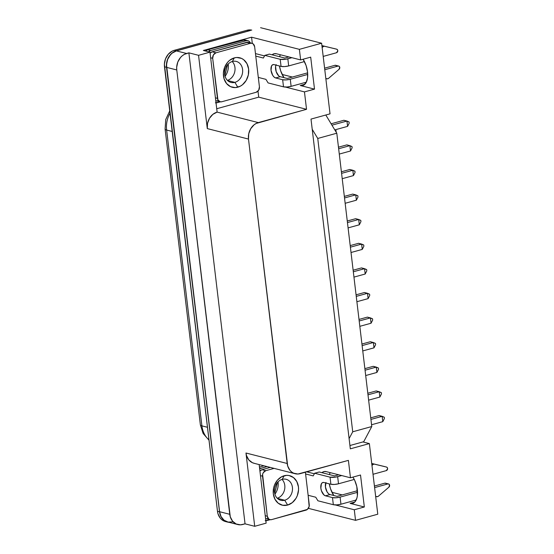 <?xml version="1.0" encoding="UTF-8"?>
<svg xmlns="http://www.w3.org/2000/svg" width="554" height="554" viewBox="0 0 554 554"><rect width="100%" height="100%" fill="white"/><g stroke="black" fill="none" stroke-linecap="round" stroke-linejoin="round"><path stroke-width="0.83" d="M225.09 76.341A14.286 11.745 104.3 0 0 228.234 63.966A14.286 11.745 104.3 0 1 225.09 76.341M234.882 82.366A10.831 8.906 -75.7 0 1 230.97 82.428A10.831 8.906 -75.7 0 1 224.633 72.068A10.831 8.906 -75.7 0 1 232.389 61.487A10.831 8.906 104.3 0 0 224.689 74.395A10.831 8.906 104.3 0 0 234.882 82.366L237.798 87.2A15.214 12.507 -75.7 0 1 223.491 76.002A15.214 12.507 -75.7 0 1 234.307 57.886L232.389 61.487L234.307 57.886L236.793 57.491L241.579 58.426L243.705 59.728L246.994 63.731L248.621 69.077L248.331 74.949L246.177 80.455L242.479 84.755L240.221 86.244L235.318 87.594L230.526 86.653L226.579 83.564L224.072 78.8L223.387 73.08L224.633 67.276L227.618 62.277L229.626 60.324L234.307 57.886A15.214 12.507 -75.7 0 1 248.621 69.077A15.214 12.507 -75.7 0 1 237.798 87.2L234.882 82.366A10.831 8.906 104.3 0 0 242.583 69.458A10.831 8.906 104.3 0 0 232.389 61.487A10.831 8.906 -75.7 0 1 236.309 61.425A10.831 8.906 -75.7 0 1 242.645 71.785A10.831 8.906 -75.7 0 1 234.882 82.366L227.556 80.503L234.882 82.366M274.916 494.21A14.286 11.745 104.3 0 0 278.06 481.835A14.286 11.745 104.3 0 1 274.916 494.21M282.041 479.411A10.831 8.906 -75.7 0 1 284.465 490.048A10.831 8.906 -75.7 0 1 277.256 498.24A10.831 8.906 104.3 0 0 284.465 490.048A10.831 8.906 104.3 0 0 282.041 479.411M282.221 479.355A10.831 8.906 -75.7 0 1 286.134 479.3A10.831 8.906 -75.7 0 1 292.47 489.653A10.831 8.906 -75.7 0 1 284.708 500.234L277.388 498.371L284.708 500.234A10.831 8.906 104.3 0 0 292.415 487.326A10.831 8.906 104.3 0 0 282.221 479.355L284.133 475.754A15.214 12.507 -75.7 0 1 298.447 486.945A15.214 12.507 -75.7 0 1 287.63 505.068L284.708 500.234L287.63 505.068L292.304 502.623L296.002 498.323L297.297 495.671L298.544 489.875L298.447 486.945L296.819 481.599L293.53 477.596L289.077 475.54L286.619 475.36L281.716 476.71L277.443 480.145L274.459 485.145L273.6 487.998L273.316 493.87L274.943 499.216L278.233 503.226L282.685 505.276L287.63 505.068A15.214 12.507 -75.7 0 1 273.316 493.87A15.214 12.507 -75.7 0 1 284.133 475.754L282.221 479.355A10.831 8.906 104.3 0 0 274.514 492.264A10.831 8.906 104.3 0 0 284.708 500.234A10.831 8.906 -75.7 0 1 280.795 500.297A10.831 8.906 -75.7 0 1 274.459 489.937A10.831 8.906 -75.7 0 1 282.221 479.355M324.845 46.335L336.68 49.188L337.504 49.805L337.774 50.947L336.451 52.755L323.19 56.411L336.451 52.755A1.842 1.517 -75.7 0 0 336.693 49.188L321.902 45.587L336.68 49.188A1.842 1.517 -75.7 0 1 336.693 49.188L324.845 46.335A2.763 2.271 -75.7 0 0 323.868 46.356A2.763 2.271 -75.7 0 1 324.845 46.335M321.936 45.864L323.868 46.356L321.936 45.864M374.677 464.204L386.505 467.057L387.336 467.673L387.599 468.816L386.276 470.623L373.022 474.279L386.276 470.623A1.842 1.517 -75.7 0 0 386.519 467.057A1.842 1.517 -75.7 0 1 386.519 467.057L374.677 464.204A2.763 2.271 -75.7 0 0 373.701 464.224A2.763 2.271 -75.7 0 1 374.677 464.204M371.762 463.733L373.701 464.224L371.762 463.733M254.494 463.379L252.375 462.694L248.781 459.882L246.502 455.554L245.976 453.013A13.829 11.371 104.3 0 0 253.988 463.269L295.192 473.739A13.829 11.371 -75.7 0 0 300.185 473.663L348.397 460.374L350.467 477.783L326.313 471.641A16.592 8.552 74.6 0 0 323.806 471.634L323.806 471.634A16.592 8.552 74.6 0 0 321.922 472.68L334.609 475.907L319.201 471.987L314.63 473.248L330.039 477.167L314.63 473.248L313.218 475.907L305.593 473.968L308.135 495.29L305.386 472.23L305.593 473.968L313.218 475.907L314.63 473.248L319.201 471.987L321.922 472.68L323.965 471.593L326.313 471.641L350.467 477.783L360.522 475.013L364.338 506.993L354.283 509.763L355.543 520.338L377.78 514.209L369.359 443.588L362.898 441.94L369.359 443.588L350.322 448.83L349.103 438.616L352.725 431.788L317.754 138.458L336.797 133.209L325.8 115.003L336.797 133.209L371.776 426.538L352.725 431.788L371.776 426.538L363.722 441.718L349.927 445.52L363.722 441.718L371.776 426.538L336.797 133.209L317.754 138.458L312.221 129.304L317.754 138.458L352.725 431.788L349.103 438.616L311.002 119.089L330.039 113.84L321.618 43.219L260.581 27.7L321.618 43.219L299.382 49.348L300.642 59.915L299.382 49.348L251.571 37.194L203.36 50.476L251.571 37.194L252.312 43.413L251.571 37.194L299.382 49.348L321.618 43.219L330.039 113.84L311.002 119.089L350.322 448.83L369.359 443.588L377.78 514.209L355.543 520.338L308.363 508.343L355.543 520.338L354.283 509.763L364.338 506.993L350.093 503.371L351.845 503.524L354.858 501.972L356.859 498.205L357.378 495.657L356.797 486.55L354.74 480.436L352.926 477.105A16.592 8.552 74.6 0 1 357.344 489.708A16.592 8.552 74.6 0 1 352.6 503.385A16.592 8.552 74.6 0 1 350.093 503.371L354.74 502.09L350.093 503.371L364.338 506.993L360.522 475.013L350.467 477.783L348.397 460.374L297.927 474.023L293.572 473.164L291.646 471.987L289.984 470.36L287.706 466.025L248.49 139.068L248.753 133.729L250.713 128.722L254.071 124.816L256.128 123.466L306.535 109.304L258.718 97.151L258.005 91.133L258.718 97.151L306.535 109.304L304.458 91.895L306.535 109.304L258.323 122.593L217.126 112.123A13.829 11.371 104.3 0 0 207.293 128.597L248.49 139.068L287.173 463.483L245.976 453.013L254.715 526.3L266.135 523.149L259.154 464.577L266.135 523.149L254.715 526.3L245.048 523.842L242.763 524.472A13.829 11.371 -75.7 0 1 237.77 524.548A13.829 11.371 -75.7 0 1 229.751 514.299L176.768 69.956A13.829 11.371 -75.7 0 1 186.601 53.482L176.428 50.899A13.829 11.371 104.3 0 0 166.595 67.366L176.768 69.956L166.595 67.366L219.578 511.709L229.751 514.299L219.578 511.709A13.829 11.371 104.3 0 0 227.597 521.965L237.77 524.548M307.518 71.84A16.592 8.552 74.6 0 1 302.768 85.51A16.592 8.552 74.6 0 1 300.268 85.503L304.915 84.222L300.268 85.503L314.506 89.125L310.697 57.145L300.642 59.915L276.481 53.773L274.133 53.724L272.09 54.811L269.369 54.119L272.09 54.811A16.592 8.552 74.6 0 1 273.981 53.766A16.592 8.552 74.6 0 1 276.481 53.773L300.642 59.915L310.697 57.145L314.506 89.125L304.458 91.895L314.506 89.125L300.268 85.503L303.627 85.177L306.182 82.47L307.546 77.782L307.518 71.84A16.592 8.552 74.6 0 0 303.1 59.236L306.092 65.545L307.518 71.84M227.528 522.076L225.499 521.556A13.829 11.371 104.3 0 1 217.48 511.3L219.516 511.82L220.991 516.681L223.982 520.324L225.914 521.501L229.024 522.325A13.829 11.371 -75.7 0 1 227.528 522.076A13.829 11.371 -75.7 0 1 219.516 511.82L166.512 67.304L164.476 66.785L166.512 67.304L219.516 511.82L217.48 511.3L164.476 66.785A13.829 11.371 104.3 0 1 174.309 50.31L176.345 50.83L172.093 53.045L168.728 56.958L167.55 59.368L166.768 61.965L166.512 67.304A13.829 11.371 -75.7 0 1 176.345 50.83L249.071 30.782L247.036 30.262L249.071 30.782A13.829 11.371 -75.7 0 1 250.401 30.505L176.428 50.899L250.401 30.505A13.829 11.371 104.3 0 0 249.071 30.782L176.345 50.83L174.309 50.31L247.036 30.262A13.829 11.371 104.3 0 1 251.779 30.124L247.036 30.262L174.309 50.31L172.107 51.183L168.229 54.306L165.514 58.849L164.386 64.126L217.48 511.3L218.006 513.842L220.284 518.177L221.946 519.804L225.997 521.667M251.973 43.309L248.157 42.339A4.612 3.788 104.3 0 0 246.495 42.367L250.311 43.337A4.612 3.788 -75.7 0 1 251.973 43.309A4.612 3.788 -75.7 0 1 254.646 46.723L253.157 43.891L251.807 43.267L250.311 43.337L215.963 52.803L213.422 54.846L212.681 58.295L217.951 99.976L220.298 101.811L221.801 101.749L256.142 92.283L258.683 90.24L259.424 86.791L254.646 46.723L258.303 77.415L265.934 79.354L268.088 82.92L283.496 86.84L286.993 87.013L291.12 86.355L306.341 82.158L291.12 86.355L290.268 79.243L307.705 74.444L290.268 79.243L286.148 79.908L282.651 79.728L275.629 77.948A6.911 3.566 74.6 0 1 271.176 71.272A6.911 3.566 74.6 0 1 272.997 64.617A6.911 3.566 74.6 0 1 274.043 64.617L281.058 66.404L284.555 66.584L288.682 65.919L304.437 61.577L288.682 65.919L287.838 58.814L291.903 57.692L285.857 59.236L280.213 59.299L264.805 55.379L269.369 54.119L264.805 55.379L263.392 58.038L255.761 56.099L263.392 58.038L264.805 55.379L280.213 59.299L281.058 66.404L280.213 59.299A5.533 1.337 173.2 0 0 287.838 58.814L288.682 65.919A5.533 1.337 -6.8 0 1 281.058 66.404L274.043 64.617L272.644 64.756L271.578 65.884L271.024 70.316L272.7 75.309L274.112 77.068L275.629 77.948L280.199 76.687L275.629 77.948L282.651 79.728L283.496 86.84L282.651 79.728A5.533 1.337 173.2 0 0 290.268 79.243L291.12 86.355A5.533 1.337 -6.8 0 1 283.496 86.84L268.088 82.92L265.934 79.354L258.303 77.415L259.424 86.791A4.612 3.788 -75.7 0 1 256.142 92.283L221.801 101.749A4.612 3.788 -75.7 0 1 220.132 101.777A4.612 3.788 -75.7 0 1 217.459 98.356L215.423 97.836L217.459 98.356L212.681 58.295A4.612 3.788 -75.7 0 1 215.963 52.803L212.147 51.834L247.86 42.277M267.291 516.224L262.596 474.383L263.254 472.714L265.788 470.671L274.105 468.379L265.788 470.671L261.973 469.702L259.923 471.059A4.612 3.788 104.3 0 1 261.973 469.702L270.29 467.41L261.973 469.702L265.788 470.671A4.612 3.788 -75.7 0 0 262.513 476.163L267.291 516.224L265.248 515.705L267.291 516.224L268.78 519.056L270.13 519.68L271.626 519.617A4.612 3.788 -75.7 0 1 269.957 519.645A4.612 3.788 -75.7 0 1 267.291 516.224M308.135 495.29L309.16 506.439L307.387 509.41L271.626 519.617L305.974 510.151A4.612 3.788 -75.7 0 0 309.25 504.659L308.135 495.29L315.759 497.229L308.135 495.29M247.922 40.705L244.875 39.93A4.612 3.788 104.3 0 0 243.206 39.957L246.26 40.733A4.612 3.788 -75.7 0 1 247.922 40.705A4.612 3.788 -75.7 0 1 250.276 42.88L249.106 41.287L247.756 40.671L246.26 40.733L210.659 50.546L208.671 51.827A4.612 3.788 -75.7 0 1 210.659 50.546L207.605 49.77L244.702 39.895M215.388 102.843L220.353 101.818L216.884 102.781A4.612 3.788 -75.7 0 1 216.025 102.899M217.985 100.78L216.482 100.842M216.344 100.807L215.748 100.599A4.612 3.788 104.3 0 0 216.316 100.807L220.132 101.777M210.098 53.191L212.147 51.834L246.495 42.367L250.311 43.337L215.963 52.803L212.147 51.834A4.612 3.788 104.3 0 0 210.098 53.191M265.851 520.767A4.612 3.788 -75.7 0 0 266.709 520.649L270.186 519.694L265.214 520.712M259.653 468.76L267.083 466.593L260.484 468.414L259.584 468.185L260.484 468.414A4.612 3.788 -75.7 0 0 259.653 468.76M265.581 518.468L266.169 518.683A4.612 3.788 104.3 0 1 265.581 518.468M266.315 518.71L267.811 518.648M330.039 477.167L330.89 484.272L323.868 482.492L322.47 482.624L321.403 483.753L320.849 488.185L321.445 490.802L323.938 494.937L325.461 495.816L332.476 497.596L333.328 504.708L317.913 500.788L315.759 497.229L317.913 500.788L333.328 504.708L336.825 504.888L340.945 504.223L356.167 500.027L340.945 504.223L340.101 497.118L357.531 492.312L340.101 497.118L335.973 497.776L332.476 497.596L325.461 495.816L330.025 494.556L337.047 496.342L357.448 490.719L337.047 496.342L330.025 494.556L325.461 495.816A6.911 3.566 74.6 0 1 321.001 489.14A6.911 3.566 74.6 0 1 322.83 482.486A6.911 3.566 74.6 0 1 323.868 482.492L330.89 484.272L334.387 484.452L338.508 483.787L354.262 479.445L338.508 483.787L337.663 476.682L341.728 475.561L335.682 477.105L330.039 477.167L330.89 484.272A5.533 1.337 -6.8 0 0 338.508 483.787L337.663 476.682A5.533 1.337 173.2 0 1 330.039 477.167M278.683 75.808L276.183 71.674L275.58 66.577L276.148 64.624M284.784 58.038L272.09 54.811L284.784 58.038L288.849 56.917L284.784 58.038M287.221 78.467L280.199 76.687L287.221 78.467L307.615 72.851L287.221 78.467M325.974 482.492L325.42 486.924L327.095 491.917L328.508 493.676M264.521 55.906L255.463 53.6L264.521 55.906M285.4 87.054L304.458 91.895L285.4 87.054M354.283 509.763L335.225 504.923L354.283 509.763M306.777 471.849L314.353 473.774L306.777 471.849M205.617 51.051L207.605 49.77L243.206 39.957L246.26 40.733L210.659 50.546L207.605 49.77A4.612 3.788 104.3 0 0 205.617 51.051M216.718 108.729L258.718 97.151L216.718 108.729M259.452 467.084L264.029 465.817L259.452 467.084M331.95 492.305L342.213 494.916L331.95 492.305M282.118 74.437L292.387 77.048L282.118 74.437M232.59 521.889L228.103 522.076L224.051 520.213L221.06 516.57L219.578 511.709L166.505 64.707L167.64 59.437L170.348 54.894L172.176 53.115L176.428 50.899L186.601 53.482L188.886 52.852L198.554 55.31L209.973 52.159L203.36 50.476L209.973 52.159L198.554 55.31L207.293 128.597L248.49 139.068A13.829 11.371 -75.7 0 1 258.323 122.593L217.126 112.123L209.973 52.159L217.126 112.123L212.874 114.339L209.516 118.251L207.549 123.258L207.293 128.597L198.554 55.31L188.886 52.852L184.406 54.354L182.349 55.705L180.521 57.477L177.813 62.02L176.678 67.297L176.768 69.956L230.284 516.834L232.562 521.169L236.149 523.98L240.505 524.832L245.048 523.842L188.886 52.852L245.048 523.842L254.715 526.3L245.976 453.013L287.173 463.483A13.829 11.371 -75.7 0 0 295.192 473.739M280.282 54.742L279.618 56.73A16.592 8.552 -105.4 0 1 280.282 54.742M279.472 66.002L280.712 70.96L283.939 77.636A16.592 8.552 -105.4 0 1 279.472 66.002M333.771 495.505L330.537 488.829L329.305 483.871A16.592 8.552 -105.4 0 0 333.771 495.505M329.45 474.598L330.108 472.61A16.592 8.552 -105.4 0 0 329.45 474.598M201.905 425.867A23.413 19.252 104.3 0 0 208.955 439.834A23.413 19.252 -75.7 0 1 201.905 425.867L207.459 427.272L201.905 425.867L166.629 130.052L201.905 425.867A9.217 2.223 173.2 0 1 200.361 424.835A9.217 2.223 -6.8 0 0 201.905 425.867M172.183 131.464L166.629 130.052L172.183 131.464M165.092 129.02A9.217 2.223 -6.8 0 0 166.629 130.052A23.413 19.252 -75.7 0 1 170.009 113.203A23.413 19.252 104.3 0 0 166.629 130.052A9.217 2.223 173.2 0 1 165.092 129.04L200.368 424.856L203.124 433.505L208.996 440.181M387.869 483.947L388.866 484.078L389.524 484.937L388.901 487.167L378.486 496.149L377.53 496.661L375.66 496.419L376.526 496.654A2.763 2.271 -75.7 0 0 376.568 496.668A2.763 2.271 -75.7 0 0 378.486 496.149L388.901 487.167A1.842 1.517 -75.7 0 0 387.869 483.947L374.608 487.603L387.869 483.947L384.815 483.171L387.869 483.947M388.534 483.94L385.48 483.164A1.842 1.517 104.3 0 0 384.815 483.171L374.421 486.038L384.815 483.171L385.819 483.303M325.759 482.97A6.911 3.566 -105.4 0 0 326.14 489.902A6.911 3.566 -105.4 0 0 330.025 494.556M371.969 465.464L372.724 464.778A2.763 2.271 -75.7 0 1 373.701 464.224A2.763 2.271 -75.7 0 0 372.724 464.778L371.859 464.557L372.724 464.778L371.969 465.464M334.609 475.907L338.674 474.785L334.609 475.907M275.934 65.102A6.911 3.566 -105.4 0 0 276.308 72.034A6.911 3.566 -105.4 0 0 280.199 76.687M322.144 47.596L322.899 46.91A2.763 2.271 -75.7 0 1 323.868 46.356A2.763 2.271 -75.7 0 0 322.899 46.91L322.033 46.688L322.899 46.91L322.144 47.596M335.987 65.434L338.037 66.078A1.842 1.517 -75.7 0 1 338.702 66.071L335.655 65.296A1.842 1.517 104.3 0 0 334.99 65.303L324.596 68.17L334.99 65.303L338.037 66.078L324.783 69.735L338.037 66.078L339.041 66.21L339.692 67.069L339.076 69.298L328.654 78.28L327.705 78.793L325.835 78.55L326.728 78.8A2.763 2.271 -75.7 0 1 326.701 78.786L325.835 78.55M386.519 467.057L383.472 466.281A1.842 1.517 104.3 0 0 383.472 466.281A1.842 1.517 104.3 0 0 383.451 466.281L371.727 463.456L383.451 466.281M336.693 49.188L333.64 48.413A1.842 1.517 104.3 0 0 333.64 48.413A1.842 1.517 104.3 0 0 333.626 48.413M338.702 66.071A1.842 1.517 -75.7 0 1 339.076 69.298L328.654 78.28A2.763 2.271 -75.7 0 1 326.735 78.8M332.476 497.596L333.328 504.708A5.533 1.337 -6.8 0 0 340.945 504.223L340.101 497.118A5.533 1.337 173.2 0 1 332.476 497.596M260.47 475.644L262.513 476.163L260.47 475.644M210.645 57.775L212.681 58.295L210.645 57.775M227.431 80.372A10.831 8.906 104.3 0 0 234.64 72.179A10.831 8.906 104.3 0 0 232.216 61.542A10.831 8.906 -75.7 0 1 234.64 72.179A10.831 8.906 -75.7 0 1 227.431 80.372M349.062 121.956L349.207 123.182L349.062 121.956L343.896 120.266L331.112 123.791L343.896 120.266L346.949 121.042L347.58 126.374L349.207 123.182L347.58 126.374L334.796 129.899L347.58 126.374L346.949 121.042L349.062 121.956M331.95 125.176L346.949 121.042L331.95 125.176M336.084 130.592L336.105 132.067L336.084 130.592L334.907 130.079L336.084 130.592M381.339 392.634L381.484 393.859L381.339 392.634L376.173 390.944L367.808 393.25L376.173 390.944L379.22 391.72L379.857 397.045L381.484 393.859L379.857 397.045L368.625 400.147L379.857 397.045L379.22 391.72L381.339 392.634M367.994 394.815L379.22 391.72L367.994 394.815M384.275 417.238L384.421 418.464L384.275 417.238L379.102 415.548L370.737 417.854L379.102 415.548L382.156 416.324L382.793 421.656L384.421 418.464L382.793 421.656L371.561 424.752L382.793 421.656L382.156 416.324L384.275 417.238M370.924 419.42L382.156 416.324L370.924 419.42M378.403 368.022L378.548 369.255L378.403 368.022L373.237 366.332L364.871 368.639L373.237 366.332L376.291 367.115L376.921 372.44L378.548 369.255L376.921 372.44L365.695 375.536L376.921 372.44L376.291 367.115L378.403 368.022M365.058 370.211L376.291 367.115L365.058 370.211M375.474 343.418L375.619 344.643L375.474 343.418L370.301 341.728L361.935 344.034L370.301 341.728L373.354 342.504L373.992 347.836L375.619 344.643L373.992 347.836L362.759 350.931L373.992 347.836L373.354 342.504L375.474 343.418M362.122 345.599L373.354 342.504L362.122 345.599M372.537 318.813L372.683 320.039L372.537 318.813L367.371 317.123L359.006 319.429L367.371 317.123L370.418 317.899L371.055 323.231L372.683 320.039L371.055 323.231L359.823 326.327L371.055 323.231L370.418 317.899L372.537 318.813M359.186 320.995L370.418 317.899L359.186 320.995M369.601 294.202L369.747 295.434L369.601 294.202L364.435 292.519L356.07 294.825L364.435 292.519L367.489 293.295L368.119 298.62L369.747 295.434L368.119 298.62L356.894 301.715L368.119 298.62L367.489 293.295L369.601 294.202M356.257 296.39L367.489 293.295L356.257 296.39M366.665 269.597L366.817 270.823L366.665 269.597L364.553 268.683L365.19 274.015L366.817 270.823L365.19 274.015L353.958 277.111L365.19 274.015L364.553 268.683L361.499 267.907L353.133 270.214L361.499 267.907L366.665 269.597M353.32 271.779L364.553 268.683L353.32 271.779M363.736 244.993L363.881 246.218L363.736 244.993L358.563 243.303L350.197 245.609L358.563 243.303L361.617 244.079L362.254 249.411L363.881 246.218L362.254 249.411L351.021 252.506L362.254 249.411L361.617 244.079L363.736 244.993M350.384 247.174L361.617 244.079L350.384 247.174M360.799 220.388L360.945 221.614L360.799 220.388L355.633 218.698L347.268 221.004L355.633 218.698L358.68 219.474L359.317 224.799L360.945 221.614L359.317 224.799L348.085 227.895L359.317 224.799L358.68 219.474L360.799 220.388M347.455 222.569L358.68 219.474L347.455 222.569M357.863 195.777L358.009 197.002L357.863 195.777L352.697 194.087L344.332 196.393L352.697 194.087L355.751 194.863L356.388 200.195L358.009 197.002L356.388 200.195L345.156 203.29L356.388 200.195L355.751 194.863L357.863 195.777M344.519 197.958L355.751 194.863L344.519 197.958M354.934 171.172L355.079 172.398L354.934 171.172L349.761 169.482L341.396 171.788L349.761 169.482L352.815 170.258L353.452 175.59L355.079 172.398L353.452 175.59L342.22 178.686L353.452 175.59L352.815 170.258L354.934 171.172M341.583 173.354L352.815 170.258L341.583 173.354M351.998 146.568L352.143 147.793L351.998 146.568L346.832 144.878L338.466 147.184L346.832 144.878L349.879 145.654L350.516 150.979L352.143 147.793L350.516 150.979L339.283 154.074L350.516 150.979L349.879 145.654L351.998 146.568M338.653 148.749L349.879 145.654L338.653 148.749M224.855 75.42L227.59 64.666M169.732 110.89L165.729 119.56L165.092 129.04M375.66 496.439L376.561 496.668M269.957 519.645L266.149 518.676M274.687 493.289L277.416 482.534"/></g></svg>
